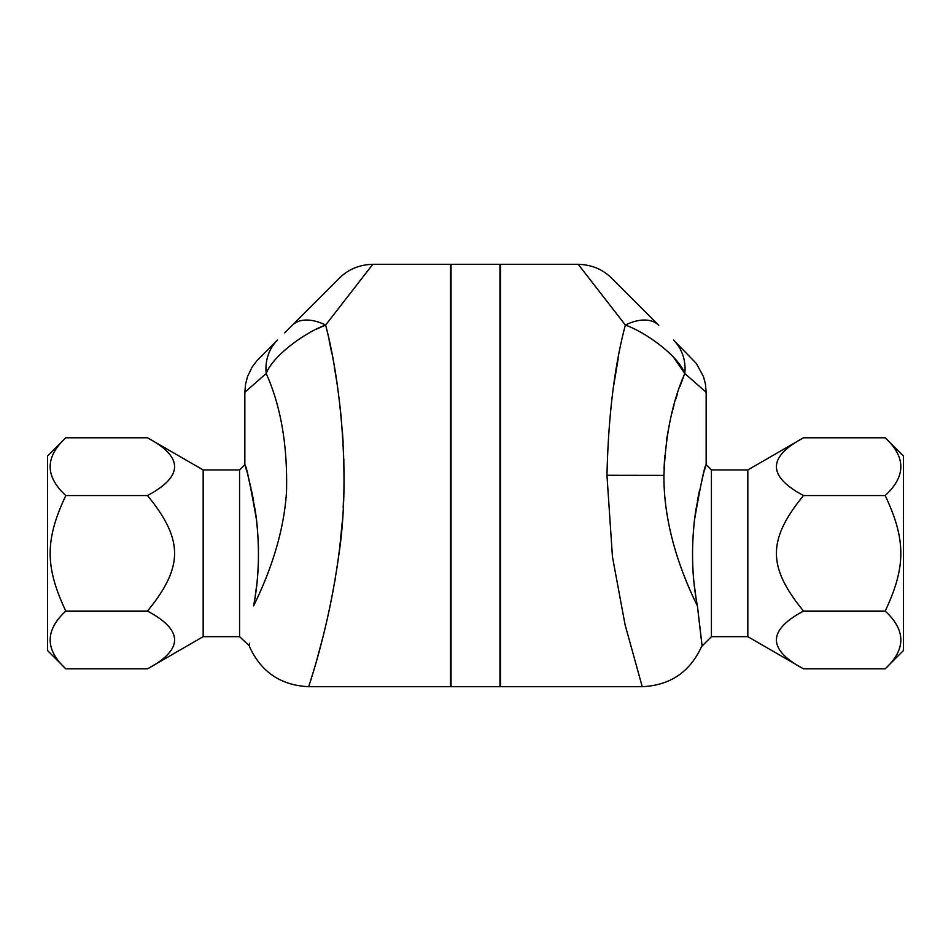 <?xml version="1.0" encoding="UTF-8"?>
<svg xmlns="http://www.w3.org/2000/svg" width="951" height="951" viewBox="0 0 951 951"><rect width="100%" height="100%" fill="white"/><g stroke="black" fill="none" stroke-linecap="round" stroke-linejoin="round"><path stroke-width="1.43" d="M65.809 437.793C44.959 457.051 44.959 476.296 65.809 495.554C44.959 539.716 44.959 566.891 65.809 611.065C44.959 630.323 44.959 649.569 65.809 668.826L47.55 650.567L47.55 456.052L65.809 437.793L147.488 437.793C183.602 457.051 183.602 476.296 147.488 495.554C183.602 539.716 183.602 566.891 147.488 611.065C183.602 630.323 183.602 649.569 147.488 668.826L203.169 636.671L239.581 636.671L239.581 469.937L244.847 464.67L244.847 392.252L266.209 373.493C272.771 355.638 305.568 332.113 325.634 325.052L315.875 329.438M255.153 596.634L256.889 583.557M257.84 572.977L258.458 560.674M258.517 549L258.173 538.837M257.103 525.13L255.748 513.968M253.596 500.785L251.504 490.478M250.993 488.196L249.828 483.215M246.261 469.556L245.406 466.572M253.584 605.894C258.827 579.468 259.825 550.914 256.568 520.245C250.232 484.083 246.333 465.562 244.847 464.67C245.893 465.514 249.328 480.624 255.165 509.998C260.015 543.378 259.492 575.343 253.584 605.894C247.403 658.877 247.403 658.877 253.584 605.894C264.533 583.664 283.493 540.513 286.524 491.548C287.63 445.52 280.866 406.172 266.209 373.493A47.241 42.438 -135 0 1 277.454 340.089L256.877 360.762L252.086 367.134L247.522 376.596L245.56 384.121L244.847 392.252M239.581 636.671L249.424 645.895M249.435 645.016L249.459 643.28M285.383 332.149L292.23 325.301A47.241 27.543 -135 0 1 325.634 325.052C339.614 378.819 350.194 469.295 339.994 545.173C330.33 626.067 308.837 684.696 308.79 686.622C307.197 689.701 327.679 635.161 338.615 556.311C350.776 478.84 340.565 381.327 325.634 325.052L325.717 325.432M329.177 340.696L331.495 351.894M334.443 367.68L336.666 381.161M339.008 397.732L341.243 417.667M342.348 430.518L343.145 442.797M343.81 459L344.024 479.982M343.786 492.677L343.168 507.668M342.205 522.289L339.792 546.884M338.497 557.143L336.939 568.08M335.513 577.079L334.621 582.333M333.29 589.703L329.854 607.13M326.407 622.632L324.125 632.177M322.437 638.917L317.242 658.294M314.817 666.794L313.069 672.69M311.381 678.301L310.252 681.938M203.169 636.671L203.169 469.937L147.488 437.793M147.488 668.826L65.809 668.826M147.488 611.065L65.809 611.065M147.488 495.554L65.809 495.554M747.831 469.937L803.512 437.793C767.398 457.051 767.398 476.296 803.512 495.554C767.398 539.716 767.398 566.891 803.512 611.065C767.398 630.323 767.398 649.569 803.512 668.826L747.831 636.671L747.831 469.937L711.419 469.937L711.419 636.671L701.576 646.514C689.974 671.988 670.193 685.386 642.234 686.693L500.511 686.693L500.511 264.307L578.208 264.307L625.366 325.052C645.42 332.113 678.241 355.638 684.791 373.493L673.213 356.815M697.416 605.894C703.799 661.325 703.443 656.986 697.416 605.894C692.173 579.468 691.175 550.914 694.432 520.245C700.768 484.083 704.667 465.562 706.153 464.67C705.107 465.514 701.672 480.624 695.835 509.998C690.985 543.378 691.508 575.343 697.416 605.894C703.799 661.325 703.443 656.986 697.416 605.894C685.207 581.453 663.394 530.373 663.941 475.345C665.427 435.522 672.369 401.572 684.791 373.493L706.153 392.252L705.44 384.121L703.478 376.596L696.405 363.52L673.546 340.089A47.241 42.438 135 0 1 684.791 373.493M705.594 466.572L704.739 469.556M699.496 490.478L697.404 500.785M694.111 583.557L695.847 596.634M578.208 264.307C591.593 264.711 602.72 269.311 611.612 278.144L658.77 325.301A47.241 27.543 135 0 0 625.366 325.052C614.501 365.85 608.355 415.92 606.964 475.274L612.456 556.834L625.069 624.712L642.234 686.693M613.49 386.748L618.174 358.765M670.384 353.95L667.78 351.49M683.864 375.859L679.965 386.391M677.35 394.142L675.792 399.063M674.081 404.9L671.763 413.614M669.813 421.935L666.615 439.469M664.761 455.517L664.036 468.605M664.999 498.181L665.652 504.363M666.96 513.802L668.529 522.777M670.645 532.75L673.344 543.449M675.234 550.07L677.849 558.415M683.329 573.75L686.242 581.085M885.191 437.793L903.45 456.052L903.45 650.567L885.191 668.826C906.041 649.569 906.041 630.323 885.191 611.065C906.041 566.891 906.041 539.716 885.191 495.554C906.041 476.296 906.041 457.051 885.191 437.793L803.512 437.793M803.512 495.554L885.191 495.554M803.512 611.065L885.191 611.065M803.512 668.826L885.191 668.826M747.831 636.671L711.419 636.671M325.634 325.052L372.792 264.307C359.43 264.699 348.304 269.311 339.388 278.144L284.67 332.862M249.424 646.514C261.026 671.988 280.807 685.386 308.766 686.693L450.489 686.693L450.489 264.307L372.792 264.307M499.953 264.307L499.953 686.693L451.047 686.693L451.047 264.307L499.953 264.307M606.964 475.274L663.941 475.345M239.581 469.937L203.169 469.937M711.419 469.937L706.153 464.67L706.153 392.252"/></g></svg>
